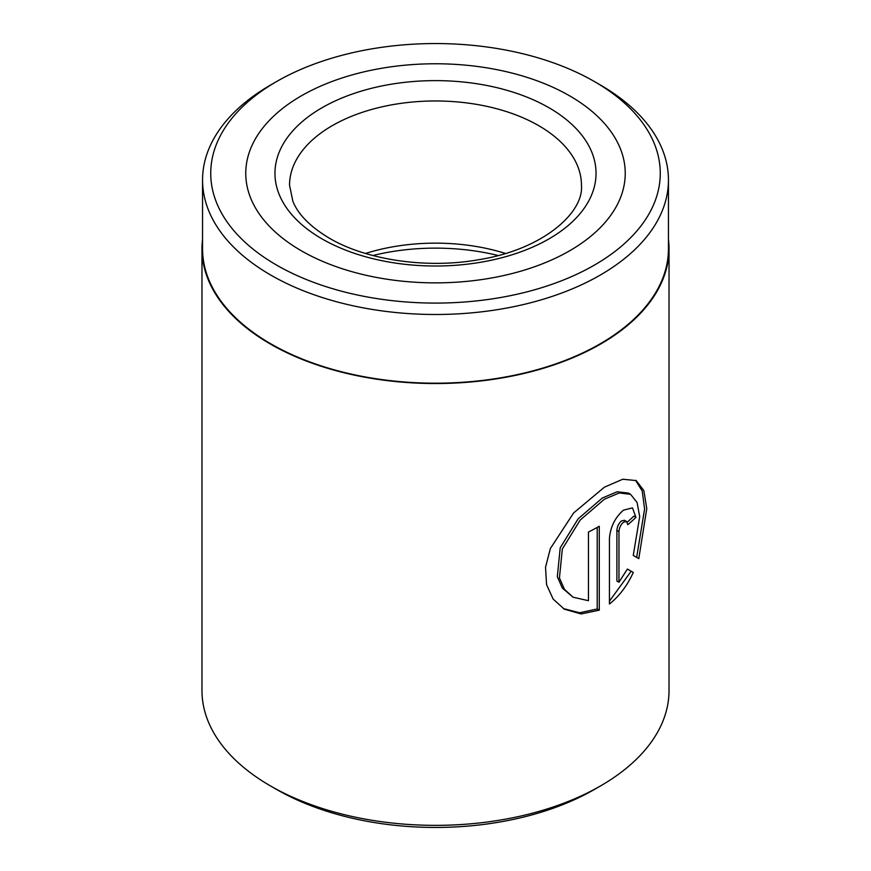 <?xml version="1.0" encoding="UTF-8"?>
<svg xmlns="http://www.w3.org/2000/svg" width="871" height="871" viewBox="0 0 871 871"><rect width="100%" height="100%" fill="white"/><g stroke="black" fill="none" stroke-linecap="round" stroke-linejoin="round"><path stroke-width="1.31" d="M202.551 179.992L202.551 248.703A232.949 134.493 0 0 0 270.783 343.805A232.949 134.493 0 0 0 524.647 372.951A232.949 134.493 0 0 0 668.449 248.703L668.449 179.992A232.949 134.493 180 0 1 524.647 304.251A232.949 134.493 180 0 1 270.783 275.094A232.949 134.493 180 0 1 202.551 179.992A232.949 134.493 180 0 1 270.783 84.901L276.564 81.558A224.772 129.768 0 0 0 276.564 265.078A224.772 129.768 0 0 0 594.436 265.078A224.772 129.768 0 0 0 594.436 81.558L600.217 84.901A232.949 134.493 180 0 1 668.449 179.992M573.042 597.201L562.361 588.121L557.32 576.7L560.216 547.794L578.104 518.866L602.384 497.983L617.212 491.756L628.448 493.106L630.56 494.325L619.292 492.964L604.452 499.181L580.173 520.074L562.328 549.013L559.443 577.909L564.462 589.329L573.042 597.201L588.448 600.696L588.448 532.039A233.526 134.831 0 0 0 599.281 526.269L599.281 610.157L581.088 613.946L564.343 609.188L553.161 599.106L546.553 584.637L545.54 567.261L550.352 548.567L573.586 512.986L604.452 487.15L622.787 479.235L636.233 480.585L643.843 490.591L646.772 508.566L638.802 558.616L633.261 555.426L639.706 516.601L637.06 502.436L630.56 494.325M563.297 608.557L579.629 612.759L597.223 608.971L599.281 610.157M618.965 582.231L616.886 581.033L616.886 530.417C617.191 526.552 618.693 523.406 621.382 520.978L624.463 520.27L626.554 521.479L623.473 522.186C620.773 524.603 619.27 527.75 618.965 531.615L618.965 582.231L627.403 569.046L633.293 572.454C627.207 585.704 619.259 596.221 609.45 604.006L609.45 538.147C610.527 526.661 615.198 517.33 623.473 510.156L632.466 507.88L635.961 517.363A233.526 134.831 180 0 1 627.806 524.69L626.554 521.479M600.631 785.86L594.436 789.442A224.772 129.768 180 0 1 276.564 789.442L270.369 785.871A233.526 134.831 0 0 0 600.631 785.86A233.526 134.831 0 0 0 669.026 690.529L669.026 248.703A233.526 134.831 0 0 0 668.449 239.177M569.667 95.864A189.736 109.55 0 0 0 362.891 72.108A189.736 109.55 0 0 0 245.764 173.318A189.736 109.55 0 0 0 301.333 250.783A189.736 109.55 0 0 0 508.109 274.528A189.736 109.55 0 0 0 625.236 173.318A189.736 109.55 0 0 0 569.667 95.864A189.736 109.55 0 0 0 362.891 72.108A189.736 109.55 0 0 0 245.764 173.318A189.736 109.55 0 0 0 301.333 250.783A189.736 109.55 0 0 0 508.109 274.528A189.736 109.55 0 0 0 625.236 173.318A189.736 109.55 0 0 0 569.667 95.864M202.551 239.177A233.526 134.831 0 0 0 201.974 248.703A233.526 134.831 0 0 0 270.369 344.045A233.526 134.831 0 0 0 524.865 373.267A233.526 134.831 0 0 0 669.026 248.703M600.217 84.901L594.436 81.558A224.772 129.768 0 0 0 276.564 81.558M276.564 789.442L276.564 789.442A224.772 129.768 180 0 1 276.553 789.442L270.369 785.86A233.526 134.831 0 0 0 270.369 785.871A233.526 134.831 0 0 1 201.974 690.529L201.974 248.703M609.45 601.153L631.181 571.234L627.403 569.046M631.181 571.234L633.293 572.454M627.24 522.175A230.608 133.143 0 0 0 633.827 516.144L635.961 517.363M636.657 557.386L644.605 508.958L642.21 490.961L635.514 480.291M597.223 608.971L597.223 527.423M365.515 253.461A145.958 84.269 180 0 1 505.485 253.461M616.886 530.417L618.965 531.615M372.821 255.519A159.872 92.304 180 0 1 498.179 255.519M549.024 107.775A160.547 92.696 180 0 1 549.024 238.861A160.547 92.696 180 0 1 321.976 238.861A160.547 92.696 180 0 1 321.976 107.775A160.547 92.696 180 0 1 549.024 107.775M581.458 185.24A145.958 84.269 0 0 0 538.703 125.653A145.958 84.269 0 0 0 379.647 107.383A145.958 84.269 0 0 0 289.542 185.24L292.885 201.321C298.122 214.44 310.25 226.71 329.271 238.142C365.94 259.896 426.529 269.03 478.451 259.754C542.459 249.792 584.016 212.84 581.458 185.24"/></g></svg>
